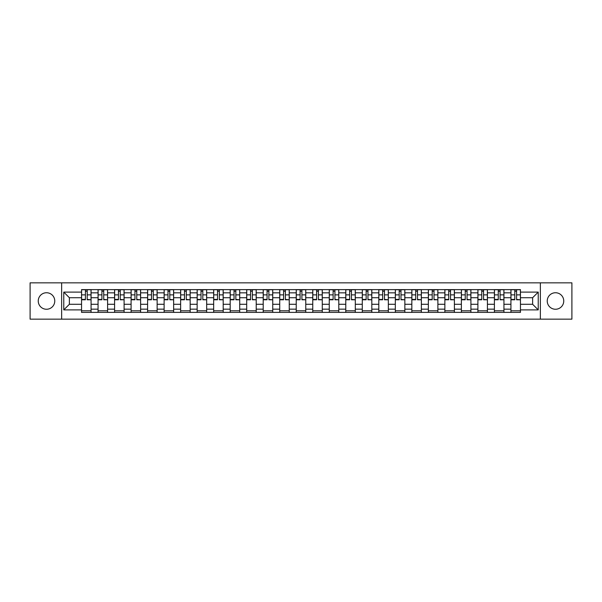 <?xml version="1.0" encoding="UTF-8"?>
<svg xmlns="http://www.w3.org/2000/svg" width="602" height="602" viewBox="0 0 602 602"><rect width="100%" height="100%" fill="white"/><g stroke="black" fill="none" stroke-linecap="round" stroke-linejoin="round"><path stroke-width="0.9" d="M555.488 292.745A8.255 8.255 0 0 0 547.233 301A8.255 8.255 0 0 0 555.488 309.255A8.255 8.255 0 0 0 563.75 301A8.255 8.255 0 0 0 555.488 292.745M46.512 292.745A8.255 8.255 0 0 0 38.25 301A8.255 8.255 0 0 0 46.512 309.255A8.255 8.255 0 0 0 54.767 301A8.255 8.255 0 0 0 46.512 292.745M540.355 319.158L571.9 319.158L571.9 282.842L30.1 282.842L30.1 319.158L540.355 319.158L540.355 282.842M98.066 312.378L98.066 292.85L91.075 292.85L91.075 312.378M91.075 292.85L91.075 289.622M98.066 292.85L98.066 289.622M107.592 289.622L107.592 312.378M114.576 312.378L114.576 289.622M124.102 289.622L124.102 312.378M131.093 312.378L131.093 289.622M140.62 289.622L140.62 312.378M147.603 312.378L147.603 289.622M157.137 289.622L157.137 312.378M164.12 312.378L164.12 289.622M173.647 289.622L173.647 312.378M180.638 312.378L180.638 289.622M190.164 289.622L190.164 312.378M197.147 312.378L197.147 289.622M206.674 289.622L206.674 312.378M213.665 312.378L213.665 289.622M223.191 289.622L223.191 312.378M230.182 312.378L230.182 289.622M239.709 289.622L239.709 312.378M246.692 312.378L246.692 289.622M256.219 289.622L256.219 312.378M263.209 312.378L263.209 289.622M272.736 289.622L272.736 312.378M279.719 312.378L279.719 289.622M289.246 289.622L289.246 312.378M296.237 312.378L296.237 289.622M305.763 289.622L305.763 312.378M312.754 312.378L312.754 289.622M322.281 289.622L322.281 312.378M329.264 312.378L329.264 289.622M338.791 289.622L338.791 312.378M345.781 312.378L345.781 289.622M355.308 289.622L355.308 312.378M362.291 312.378L362.291 289.622M371.818 289.622L371.818 312.378M378.808 312.378L378.808 289.622M388.335 289.622L388.335 312.378M395.326 312.378L395.326 289.622M404.853 289.622L404.853 312.378M411.836 312.378L411.836 289.622M421.362 289.622L421.362 312.378M428.353 312.378L428.353 289.622M437.88 289.622L437.88 312.378M444.863 312.378L444.863 289.622M454.397 289.622L454.397 312.378M461.38 312.378L461.38 289.622M470.907 289.622L470.907 312.378M477.898 312.378L477.898 289.622M487.424 289.622L487.424 312.378M494.408 312.378L494.408 289.622M503.934 289.622L503.934 312.378M510.925 312.378L510.925 289.622M510.925 304.281L503.934 304.281M494.408 304.281L487.424 304.281M477.898 304.281L470.907 304.281M461.38 304.281L454.397 304.281M444.863 304.281L437.88 304.281M428.353 304.281L421.362 304.281M411.836 304.281L404.853 304.281M395.326 304.281L388.335 304.281M378.808 304.281L371.818 304.281M362.291 304.281L355.308 304.281M345.781 304.281L338.791 304.281M329.264 304.281L322.281 304.281M312.754 304.281L305.763 304.281M296.237 304.281L289.246 304.281M279.719 304.281L272.736 304.281M263.209 304.281L256.219 304.281M246.692 304.281L239.709 304.281M230.182 304.281L223.191 304.281M213.665 304.281L206.674 304.281M197.147 304.281L190.164 304.281M180.638 304.281L173.647 304.281M164.12 304.281L157.137 304.281M147.603 304.281L140.62 304.281M131.093 304.281L124.102 304.281M114.576 304.281L107.592 304.281M98.066 304.281L91.075 304.281M510.925 297.719L503.934 297.719M494.408 297.719L487.424 297.719M477.898 297.719L470.907 297.719M461.38 297.719L454.397 297.719M444.863 297.719L437.88 297.719M428.353 297.719L421.362 297.719M411.836 297.719L404.853 297.719M395.326 297.719L388.335 297.719M378.808 297.719L371.818 297.719M362.291 297.719L355.308 297.719M345.781 297.719L338.791 297.719M329.264 297.719L322.281 297.719M312.754 297.719L305.763 297.719M296.237 297.719L289.246 297.719M279.719 297.719L272.736 297.719M263.209 297.719L256.219 297.719M246.692 297.719L239.709 297.719M230.182 297.719L223.191 297.719M213.665 297.719L206.674 297.719M197.147 297.719L190.164 297.719M180.638 297.719L173.647 297.719M164.12 297.719L157.137 297.719M147.603 297.719L140.62 297.719M131.093 297.719L124.102 297.719M114.576 297.719L107.592 297.719M98.066 297.719L91.075 297.719M69.373 304.281L81.548 304.281L81.548 297.719L69.373 297.719L69.373 304.281L63.767 309.895L63.767 292.105L81.548 292.105L81.548 297.719M520.452 297.719L520.452 304.281L532.627 304.281L532.627 297.719L520.452 297.719L520.452 289.622L81.548 289.622L81.548 292.105M520.452 292.105L538.233 292.105L538.233 309.895L520.452 309.895L520.452 304.281M81.548 304.281L81.548 312.378L520.452 312.378L520.452 309.895M81.548 309.895L63.767 309.895M61.645 319.158L61.645 282.842M91.075 310.79L81.548 310.79M85.416 291.21L87.215 291.21M107.592 310.79L98.066 310.79M101.926 291.21L103.725 291.21M124.102 310.79L114.576 310.79M118.444 291.21L120.242 291.21M140.62 310.79L131.093 310.79M134.953 291.21L136.759 291.21M157.137 310.79L147.603 310.79M151.471 291.21L153.269 291.21M173.647 310.79L164.12 310.79M167.988 291.21L169.787 291.21M190.164 310.79L180.638 310.79M184.498 291.21L186.296 291.21M206.674 310.79L197.147 310.79M201.015 291.21L202.814 291.21M223.191 310.79L213.665 310.79M217.525 291.21L219.331 291.21M239.709 310.79L230.182 310.79M234.043 291.21L235.841 291.21M256.219 310.79L246.692 310.79M250.56 291.21L252.358 291.21M272.736 310.79L263.209 310.79M267.07 291.21L268.868 291.21M289.246 310.79L279.719 310.79M283.587 291.21L285.386 291.21M305.763 310.79L296.237 310.79M300.097 291.21L301.903 291.21M322.281 310.79L312.754 310.79M316.614 291.21L318.413 291.21M338.791 310.79L329.264 310.79M333.132 291.21L334.93 291.21M355.308 310.79L345.781 310.79M349.642 291.21L351.44 291.21M371.818 310.79L362.291 310.79M366.159 291.21L367.957 291.21M388.335 310.79L378.808 310.79M382.669 291.21L384.475 291.21M404.853 310.79L395.326 310.79M399.186 291.21L400.985 291.21M421.362 310.79L411.836 310.79M415.704 291.21L417.502 291.21M437.88 310.79L428.353 310.79M432.213 291.21L434.012 291.21M454.397 310.79L444.863 310.79M448.731 291.21L450.529 291.21M470.907 310.79L461.38 310.79M465.241 291.21L467.047 291.21M487.424 310.79L477.898 310.79M481.758 291.21L483.556 291.21M503.934 310.79L494.408 310.79M498.275 291.21L500.074 291.21M520.452 310.79L510.925 310.79M514.785 291.21L516.584 291.21M63.767 292.105L69.373 297.719M532.627 304.281L538.233 309.895M532.627 297.719L538.233 292.105M87.215 299.42L91.022 299.781L87.215 299.781L87.215 289.728L91.022 289.728L88.908 289.728M91.022 299.42L91.022 289.728M85.416 291.105L87.215 291.105M83.716 289.728L81.601 289.728L81.601 299.781L85.416 299.781L85.416 289.728L83.881 289.728M81.601 289.728L88.75 289.728M103.725 299.42L107.54 299.781L103.725 299.781L103.725 289.728L107.54 289.728L105.418 289.728M107.54 299.42L107.54 289.728M101.926 291.105L103.725 291.105M100.233 289.728L98.118 289.728L98.118 299.781L101.926 299.781L101.926 289.728L100.391 289.728M98.118 289.728L105.26 289.728M120.242 299.42L124.05 299.781L120.242 299.781L120.242 289.728L124.05 289.728L121.935 289.728M124.05 299.42L124.05 289.728M118.444 291.105L120.242 291.105M116.75 289.728L114.628 289.728L114.628 299.781L118.444 299.781L118.444 289.728L116.908 289.728M114.628 289.728L121.777 289.728M136.759 299.42L140.567 299.781L136.759 299.781L136.759 289.728L140.567 289.728L138.452 289.728M140.567 299.42L140.567 289.728M134.953 291.105L136.759 291.105M133.26 289.728L131.146 289.728L131.146 299.781L134.953 299.781L134.953 289.728L133.418 289.728M131.146 289.728L138.287 289.728M153.269 299.42L157.084 299.781L153.269 299.781L153.269 289.728L157.084 289.728L154.962 289.728M157.084 299.42L157.084 289.728M151.471 291.105L153.269 291.105M149.778 289.728L147.663 289.728L147.663 299.781L151.471 299.781L151.471 289.728L149.936 289.728M147.663 289.728L154.804 289.728M169.787 299.42L173.594 299.781L169.787 299.781L169.787 289.728L173.594 289.728L171.48 289.728M173.594 299.42L173.594 289.728M167.988 291.105L169.787 291.105M166.287 289.728L164.173 289.728L164.173 299.781L167.988 299.781L167.988 289.728L166.453 289.728M164.173 289.728L171.322 289.728M186.296 299.42L190.112 299.781L186.296 299.781L186.296 289.728L190.112 289.728L187.99 289.728M190.112 299.42L190.112 289.728M184.498 291.105L186.296 291.105M182.805 289.728L180.69 289.728L180.69 299.781L184.498 299.781L184.498 289.728L182.963 289.728M180.69 289.728L187.832 289.728M202.814 299.42L206.621 299.781L202.814 299.781L202.814 289.728L206.621 289.728L204.507 289.728M206.621 299.42L206.621 289.728M201.015 291.105L202.814 291.105M199.322 289.728L197.2 289.728L197.2 299.781L201.015 299.781L201.015 289.728L199.48 289.728M197.2 289.728L204.349 289.728M219.331 299.42L223.139 299.781L219.331 299.781L219.331 289.728L223.139 289.728L221.024 289.728M223.139 299.42L223.139 289.728M217.525 291.105L219.331 291.105M215.832 289.728L213.718 289.728L213.718 299.781L217.525 299.781L217.525 289.728L215.99 289.728M213.718 289.728L220.866 289.728M235.841 299.42L239.656 299.781L235.841 299.781L235.841 289.728L239.656 289.728L237.534 289.728M239.656 299.42L239.656 289.728M234.043 291.105L235.841 291.105M232.349 289.728L230.235 289.728L230.235 299.781L234.043 299.781L234.043 289.728L232.507 289.728M230.235 289.728L237.376 289.728M252.358 299.42L256.166 299.781L252.358 299.781L252.358 289.728L256.166 289.728L254.052 289.728M256.166 299.42L256.166 289.728M250.56 291.105L252.358 291.105M248.867 289.728L246.745 289.728L246.745 299.781L250.56 299.781L250.56 289.728L249.025 289.728M246.745 289.728L253.893 289.728M268.868 299.42L272.683 299.781L268.868 299.781L268.868 289.728L272.683 289.728L270.561 289.728M272.683 299.42L272.683 289.728M267.07 291.105L268.868 291.105M265.377 289.728L263.262 289.728L263.262 299.781L267.07 299.781L267.07 289.728L265.535 289.728M263.262 289.728L270.403 289.728M285.386 299.42L289.193 299.781L285.386 299.781L285.386 289.728L289.193 289.728L287.079 289.728M289.193 299.42L289.193 289.728M283.587 291.105L285.386 291.105M281.894 289.728L279.772 289.728L279.772 299.781L283.587 299.781L283.587 289.728L282.052 289.728M279.772 289.728L286.921 289.728M301.903 299.42L305.711 299.781L301.903 299.781L301.903 289.728L305.711 289.728L303.596 289.728M305.711 299.42L305.711 289.728M300.097 291.105L301.903 291.105M298.404 289.728L296.289 289.728L296.289 299.781L300.097 299.781L300.097 289.728L298.562 289.728M296.289 289.728L303.438 289.728M318.413 299.42L322.228 299.781L318.413 299.781L318.413 289.728L322.228 289.728L320.106 289.728M322.228 299.42L322.228 289.728M316.614 291.105L318.413 291.105M314.921 289.728L312.807 289.728L312.807 299.781L316.614 299.781L316.614 289.728L315.079 289.728M312.807 289.728L319.948 289.728M334.93 299.42L338.738 299.781L334.93 299.781L334.93 289.728L338.738 289.728L336.623 289.728M338.738 299.42L338.738 289.728M333.132 291.105L334.93 291.105M331.439 289.728L329.317 289.728L329.317 299.781L333.132 299.781L333.132 289.728L331.597 289.728M329.317 289.728L336.465 289.728M351.44 299.42L355.255 299.781L351.44 299.781L351.44 289.728L355.255 289.728L353.133 289.728M355.255 299.42L355.255 289.728M349.642 291.105L351.44 291.105M347.948 289.728L345.834 289.728L345.834 299.781L349.642 299.781L349.642 289.728L348.106 289.728M345.834 289.728L352.975 289.728M367.957 299.42L371.765 299.781L367.957 299.781L367.957 289.728L371.765 289.728L369.651 289.728M371.765 299.42L371.765 289.728M366.159 291.105L367.957 291.105M364.466 289.728L362.344 289.728L362.344 299.781L366.159 299.781L366.159 289.728L364.624 289.728M362.344 289.728L369.493 289.728M384.475 299.42L388.282 299.781L384.475 299.781L384.475 289.728L388.282 289.728L386.168 289.728M388.282 299.42L388.282 289.728M382.669 291.105L384.475 291.105M380.976 289.728L378.861 289.728L378.861 299.781L382.669 299.781L382.669 289.728L381.134 289.728M378.861 289.728L386.01 289.728M400.985 299.42L404.8 299.781L400.985 299.781L400.985 289.728L404.8 289.728L402.678 289.728M404.8 299.42L404.8 289.728M399.186 291.105L400.985 291.105M397.493 289.728L395.379 289.728L395.379 299.781L399.186 299.781L399.186 289.728L397.651 289.728M395.379 289.728L402.52 289.728M417.502 299.42L421.31 299.781L417.502 299.781L417.502 289.728L421.31 289.728L419.195 289.728M421.31 299.42L421.31 289.728M415.704 291.105L417.502 291.105M414.01 289.728L411.888 289.728L411.888 299.781L415.704 299.781L415.704 289.728L414.168 289.728M411.888 289.728L419.037 289.728M434.012 299.42L437.827 299.781L434.012 299.781L434.012 289.728L437.827 289.728L435.713 289.728M437.827 299.42L437.827 289.728M432.213 291.105L434.012 291.105M430.52 289.728L428.406 289.728L428.406 299.781L432.213 299.781L432.213 289.728L430.678 289.728M428.406 289.728L435.547 289.728M450.529 299.42L454.337 299.781L450.529 299.781L450.529 289.728L454.337 289.728L452.222 289.728M454.337 299.42L454.337 289.728M448.731 291.105L450.529 291.105M447.038 289.728L444.916 289.728L444.916 299.781L448.731 299.781L448.731 289.728L447.196 289.728M444.916 289.728L452.064 289.728M467.047 299.42L470.854 299.781L467.047 299.781L467.047 289.728L470.854 289.728L468.74 289.728M470.854 299.42L470.854 289.728M465.241 291.105L467.047 291.105M463.548 289.728L461.433 289.728L461.433 299.781L465.241 299.781L465.241 289.728L463.713 289.728M461.433 289.728L468.582 289.728M483.556 299.42L487.372 299.781L483.556 299.781L483.556 289.728L487.372 289.728L485.25 289.728M487.372 299.42L487.372 289.728M481.758 291.105L483.556 291.105M480.065 289.728L477.95 289.728L477.95 299.781L481.758 299.781L481.758 289.728L480.223 289.728M477.95 289.728L485.092 289.728M500.074 299.42L503.882 299.781L500.074 299.781L500.074 289.728L503.882 289.728L501.767 289.728M503.882 299.42L503.882 289.728M498.275 291.105L500.074 291.105M496.582 289.728L494.46 289.728L494.46 299.781L498.275 299.781L498.275 289.728L496.74 289.728M494.46 289.728L501.609 289.728M516.584 299.42L520.399 299.781L516.584 299.781L516.584 289.728L520.399 289.728L518.284 289.728M520.399 299.42L520.399 289.728M514.785 291.105L516.584 291.105M513.092 289.728L510.978 289.728L510.978 299.781L514.785 299.781L514.785 289.728L513.25 289.728M510.978 289.728L518.119 289.728M494.408 292.85L487.424 292.85M477.898 292.85L470.907 292.85M461.38 292.85L454.397 292.85M444.863 292.85L437.88 292.85M428.353 292.85L421.362 292.85M411.836 292.85L404.853 292.85M395.326 292.85L388.335 292.85M378.808 292.85L371.818 292.85M362.291 292.85L355.308 292.85M345.781 292.85L338.791 292.85M329.264 292.85L322.281 292.85M312.754 292.85L305.763 292.85M296.237 292.85L289.246 292.85M279.719 292.85L272.736 292.85M263.209 292.85L256.219 292.85M246.692 292.85L239.709 292.85M230.182 292.85L223.191 292.85M213.665 292.85L206.674 292.85M197.147 292.85L190.164 292.85M180.638 292.85L173.647 292.85M164.12 292.85L157.137 292.85M147.603 292.85L140.62 292.85M131.093 292.85L124.102 292.85M114.576 292.85L107.592 292.85M510.925 292.85L503.934 292.85M494.408 309.15L487.424 309.15M477.898 309.15L470.907 309.15M461.38 309.15L454.397 309.15M444.863 309.15L437.88 309.15M428.353 309.15L421.362 309.15M411.836 309.15L404.853 309.15M395.326 309.15L388.335 309.15M378.808 309.15L371.818 309.15M362.291 309.15L355.308 309.15M345.781 309.15L338.791 309.15M329.264 309.15L322.281 309.15M312.754 309.15L305.763 309.15M296.237 309.15L289.246 309.15M279.719 309.15L272.736 309.15M263.209 309.15L256.219 309.15M246.692 309.15L239.709 309.15M230.182 309.15L223.191 309.15M213.665 309.15L206.674 309.15M197.147 309.15L190.164 309.15M180.638 309.15L173.647 309.15M164.12 309.15L157.137 309.15M147.603 309.15L140.62 309.15M131.093 309.15L124.102 309.15M114.576 309.15L107.592 309.15M98.066 309.15L91.075 309.15M510.925 309.15L503.934 309.15M87.215 294.867L91.022 294.867M81.601 299.42L85.416 299.42M81.601 294.867L85.416 294.867M103.725 294.867L107.54 294.867M98.118 299.42L101.926 299.42M98.118 294.867L101.926 294.867M120.242 294.867L124.05 294.867M114.628 299.42L118.444 299.42M114.628 294.867L118.444 294.867M136.759 294.867L140.567 294.867M131.146 299.42L134.953 299.42M131.146 294.867L134.953 294.867M153.269 294.867L157.084 294.867M147.663 299.42L151.471 299.42M147.663 294.867L151.471 294.867M169.787 294.867L173.594 294.867M164.173 299.42L167.988 299.42M164.173 294.867L167.988 294.867M186.296 294.867L190.112 294.867M180.69 299.42L184.498 299.42M180.69 294.867L184.498 294.867M202.814 294.867L206.621 294.867M197.2 299.42L201.015 299.42M197.2 294.867L201.015 294.867M219.331 294.867L223.139 294.867M213.718 299.42L217.525 299.42M213.718 294.867L217.525 294.867M235.841 294.867L239.656 294.867M230.235 299.42L234.043 299.42M230.235 294.867L234.043 294.867M252.358 294.867L256.166 294.867M246.745 299.42L250.56 299.42M246.745 294.867L250.56 294.867M268.868 294.867L272.683 294.867M263.262 299.42L267.07 299.42M263.262 294.867L267.07 294.867M285.386 294.867L289.193 294.867M279.772 299.42L283.587 299.42M279.772 294.867L283.587 294.867M301.903 294.867L305.711 294.867M296.289 299.42L300.097 299.42M296.289 294.867L300.097 294.867M318.413 294.867L322.228 294.867M312.807 299.42L316.614 299.42M312.807 294.867L316.614 294.867M334.93 294.867L338.738 294.867M329.317 299.42L333.132 299.42M329.317 294.867L333.132 294.867M351.44 294.867L355.255 294.867M345.834 299.42L349.642 299.42M345.834 294.867L349.642 294.867M367.957 294.867L371.765 294.867M362.344 299.42L366.159 299.42M362.344 294.867L366.159 294.867M384.475 294.867L388.282 294.867M378.861 299.42L382.669 299.42M378.861 294.867L382.669 294.867M400.985 294.867L404.8 294.867M395.379 299.42L399.186 299.42M395.379 294.867L399.186 294.867M417.502 294.867L421.31 294.867M411.888 299.42L415.704 299.42M411.888 294.867L415.704 294.867M434.012 294.867L437.827 294.867M428.406 299.42L432.213 299.42M428.406 294.867L432.213 294.867M450.529 294.867L454.337 294.867M444.916 299.42L448.731 299.42M444.916 294.867L448.731 294.867M467.047 294.867L470.854 294.867M461.433 299.42L465.241 299.42M461.433 294.867L465.241 294.867M483.556 294.867L487.372 294.867M477.95 299.42L481.758 299.42M477.95 294.867L481.758 294.867M500.074 294.867L503.882 294.867M494.46 299.42L498.275 299.42M494.46 294.867L498.275 294.867M516.584 294.867L520.399 294.867M510.978 299.42L514.785 299.42M510.978 294.867L514.785 294.867"/></g></svg>
